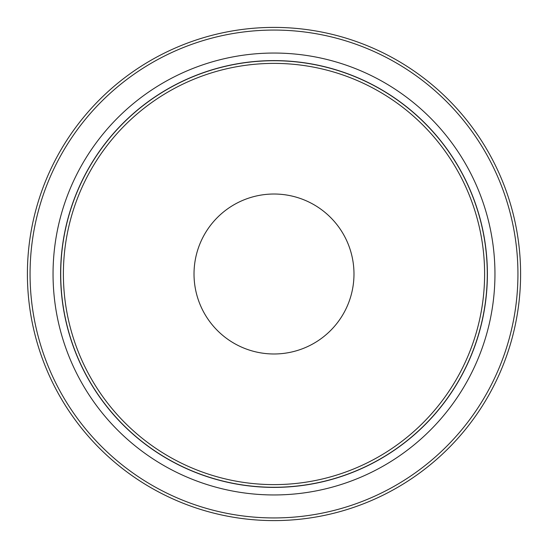 <?xml version="1.0" encoding="UTF-8"?>
<svg xmlns="http://www.w3.org/2000/svg" width="548" height="548" viewBox="0 0 548 548"><rect width="100%" height="100%" fill="white"/><g stroke="black" fill="none" stroke-linecap="round" stroke-linejoin="round"><path stroke-width="0.82" d="M274 30.065A243.935 243.935 0 0 0 30.065 274A243.935 243.935 0 0 0 274 517.935A243.935 243.935 0 0 0 517.935 274A243.935 243.935 0 0 0 274 30.065M274 520.6A246.6 246.6 0 0 1 27.4 274A246.6 246.6 0 0 1 274 27.4A246.6 246.6 0 0 1 520.6 274A246.6 246.6 0 0 1 274 520.6M274 63.39A210.61 210.61 0 0 0 63.39 274A210.61 210.61 0 0 0 274 484.61A210.61 210.61 0 0 0 484.61 274A210.61 210.61 0 0 0 274 63.39M274 487.275A213.275 213.275 0 0 1 60.725 274A213.275 213.275 0 0 1 274 60.725A213.275 213.275 0 0 1 487.275 274A213.275 213.275 0 0 1 274 487.275M274 194.019A79.981 79.981 0 0 1 353.981 274A79.981 79.981 0 0 1 274 353.981A79.981 79.981 0 0 1 194.019 274A79.981 79.981 0 0 1 274 194.019M274 53.046A220.954 220.954 0 0 1 494.954 274A220.954 220.954 0 0 1 274 494.954A220.954 220.954 0 0 1 53.046 274A220.954 220.954 0 0 1 274 53.046M274 487.391A213.391 213.391 0 0 1 60.609 274A213.391 213.391 0 0 1 274 60.609A213.391 213.391 0 0 1 487.391 274A213.391 213.391 0 0 1 274 487.391"/></g></svg>
